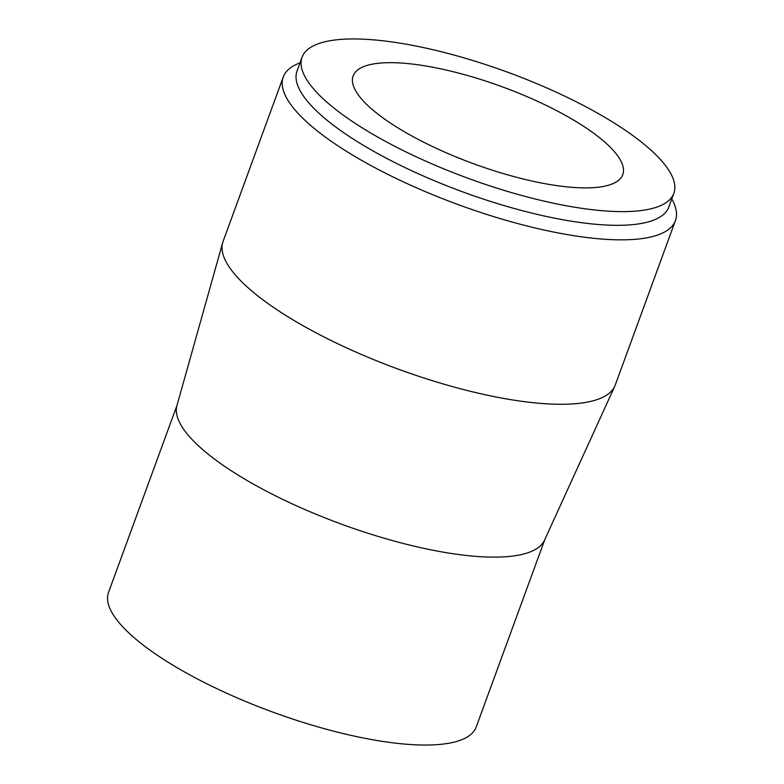 <?xml version="1.0" encoding="UTF-8"?>
<svg xmlns="http://www.w3.org/2000/svg" width="784" height="784" viewBox="0 0 784 784"><rect width="100%" height="100%" fill="white"/><g stroke="black" fill="none" stroke-linecap="round" stroke-linejoin="round"><path stroke-width="1.18" d="M397.792 62.847A143.56 41.052 20.1 0 0 353.123 75.95A143.56 41.052 20.1 0 0 426.104 143.423A143.56 41.052 20.1 0 0 578.102 187.719A143.56 41.052 20.1 0 0 622.77 174.626A143.56 41.052 20.1 0 0 549.79 107.153A143.56 41.052 20.1 0 0 397.792 62.847M302.056 57.261L297.048 70.962A197.94 56.605 20.1 0 0 397.664 163.993A197.94 56.605 20.1 0 0 607.237 225.077A197.94 56.605 20.1 0 0 668.821 207.015L673.838 193.315A197.94 56.605 20.1 0 0 573.212 100.274A197.94 56.605 20.1 0 0 363.639 39.2A197.94 56.605 20.1 0 0 302.056 57.261A197.94 56.605 20.1 0 0 402.682 150.293A197.94 56.605 20.1 0 0 612.255 211.376A197.94 56.605 20.1 0 0 673.838 193.315M300.017 62.847L298.312 63.543A208.818 59.721 20.1 0 0 283.249 77.008A208.818 59.721 20.1 0 0 389.403 175.155A208.818 59.721 20.1 0 0 610.491 239.59A208.818 59.721 20.1 0 0 675.455 220.539A208.818 59.721 20.1 0 0 672.643 200.528L671.79 198.901M283.249 77.008L223.077 241.433A208.818 59.721 20.1 0 0 222.676 242.697A208.818 59.721 20.1 0 0 331.171 340.54A208.818 59.721 20.1 0 0 550.319 404.015A208.818 59.721 20.1 0 0 614.783 386.179A208.818 59.721 20.1 0 0 615.283 384.964L675.455 220.539M222.676 242.697L176.929 405.651A195.765 55.987 20.1 0 0 278.653 497.379A195.765 55.987 20.1 0 0 484.1 556.885A195.765 55.987 20.1 0 0 544.537 540.176L614.783 386.179M177.106 405.054L108.545 592.381A195.765 55.987 20.1 0 0 208.064 684.393A195.765 55.987 20.1 0 0 415.334 744.8A195.765 55.987 20.1 0 0 476.241 726.935L544.792 539.608"/></g></svg>
